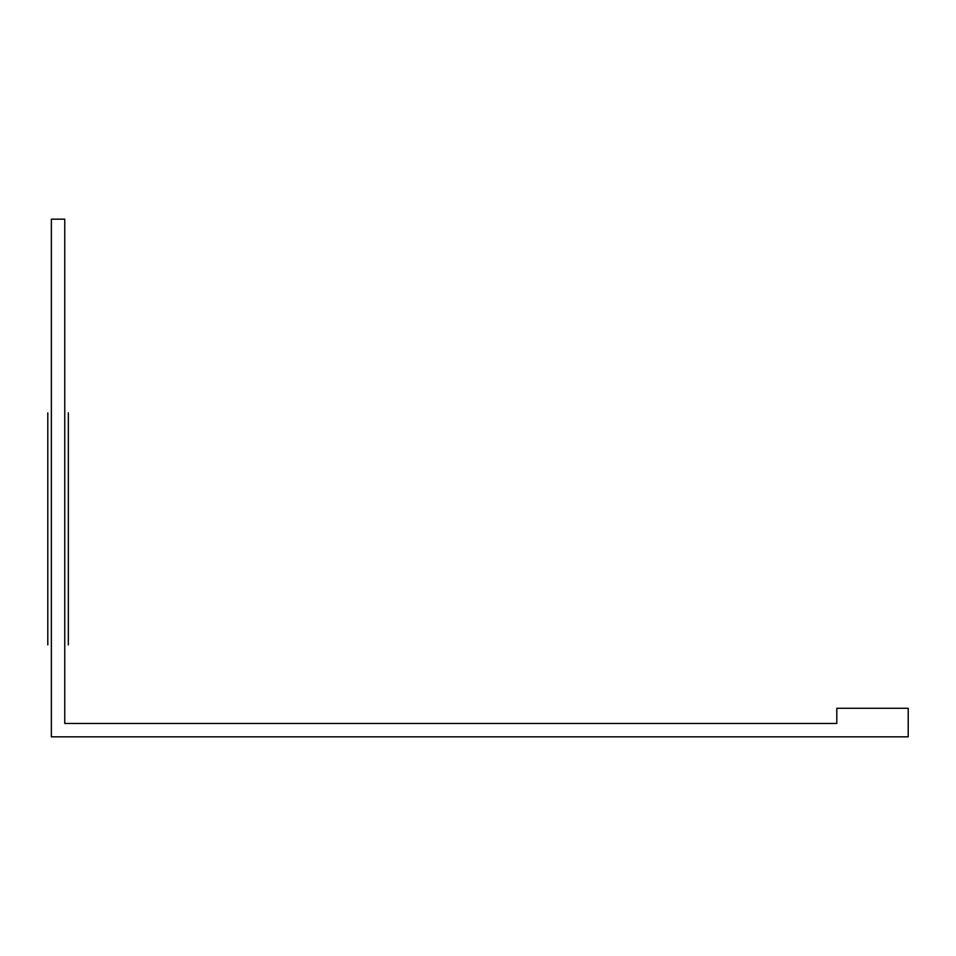 <?xml version="1.0" encoding="UTF-8"?>
<svg xmlns="http://www.w3.org/2000/svg" width="956" height="956" viewBox="0 0 956 956"><rect width="100%" height="100%" fill="white"/><g stroke="black" fill="none" stroke-linecap="round" stroke-linejoin="round"><path stroke-width="1.43" d="M68.33 533.34L68.33 479.781L68.33 533.34M68.33 412.849L68.33 644.906L68.33 412.849M68.33 569.035L68.33 444.086L68.33 569.035M47.8 533.34L47.8 479.781L47.8 533.34M47.8 412.849L47.8 644.906L47.8 412.849M47.8 569.035L47.8 444.086L47.8 569.035M908.2 708.277L836.799 708.277L836.799 723.441L64.757 723.441L64.757 219.163L51.373 219.163L51.373 736.837L908.2 736.837L908.2 708.277"/></g></svg>
